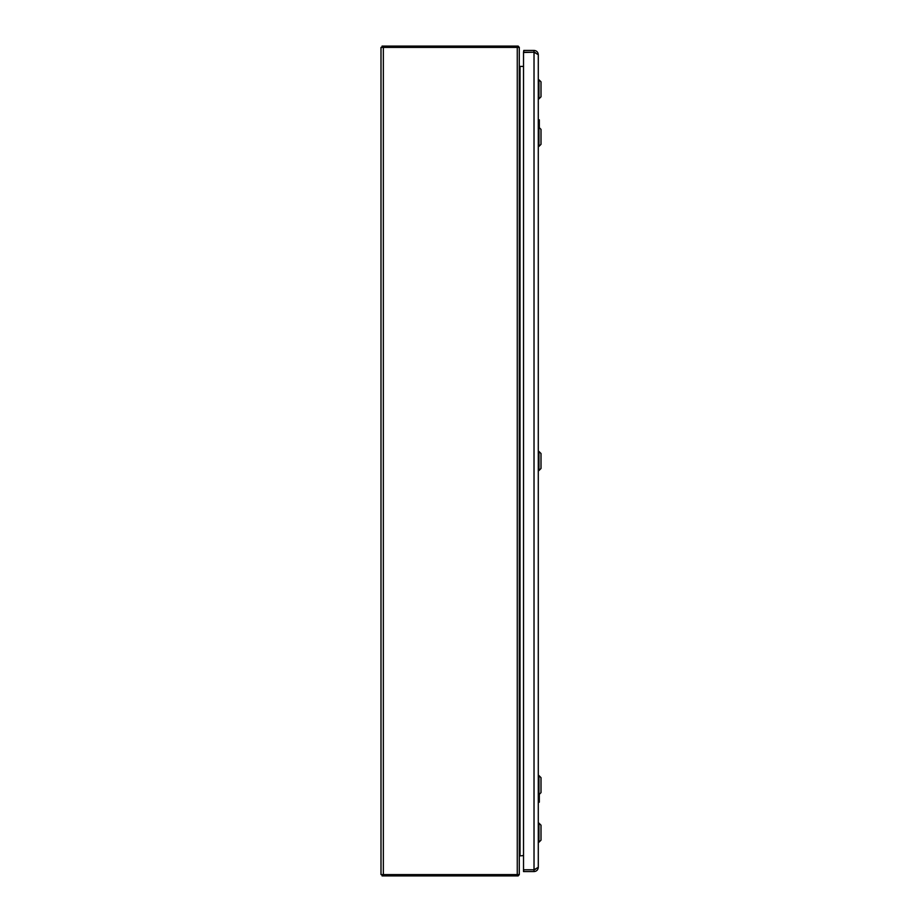 <?xml version="1.0" encoding="UTF-8"?>
<svg xmlns="http://www.w3.org/2000/svg" width="922" height="922" viewBox="0 0 922 922"><rect width="100%" height="100%" fill="white"/><g stroke="black" fill="none" stroke-linecap="round" stroke-linejoin="round"><path stroke-width="1.38" d="M517.265 874.598L380.993 874.598L380.993 47.402L519.293 47.402L519.293 874.598L517.265 874.598L517.265 47.402M519.409 66.419L520.02 66.419A0.726 0.726 0 0 1 519.409 66.084L519.293 66.015M519.293 856.319L519.409 855.916A0.726 0.726 0 0 1 520.02 855.581L520.02 66.419L523.523 66.419L523.523 52.485L523.523 869.515L523.523 855.581L519.409 855.916A0.726 0.726 0 0 0 519.293 856.204M518.199 874.598L518.199 875.9L516.816 875.9L516.816 874.598M516.816 875.9L382.077 875.9L382.077 874.598M518.199 874.897L518.199 875.9M518.637 875.37A2.017 2.017 0 0 0 519.155 874.598M518.199 46.1L382.077 46.1L382.077 47.402M518.637 46.63A2.017 2.017 0 0 1 519.155 47.402M538.967 470.531L541.007 468.491L541.007 453.509L538.967 451.469L538.967 470.531L538.287 470.531M538.967 794.672L541.007 792.632L541.007 777.649L538.967 775.609L538.967 794.672L538.287 794.672M538.967 146.391L541.007 144.351L541.007 129.368L538.967 127.328L538.967 146.391L538.287 146.391M538.967 842.212L541.007 840.173L541.007 825.19L538.967 823.15L538.967 842.212L538.287 842.212M538.967 823.15L538.287 823.15M538.967 98.85L541.007 96.81L541.007 81.828L538.967 79.788L538.967 98.85L538.287 98.85M538.287 802.428L538.517 794.672M539.324 794.315L539.324 802.163L538.552 802.428M539.324 802.163L538.552 801.322M539.278 802.163L538.713 794.672M538.517 127.328L538.287 121.301M538.287 119.572L539.278 119.837L538.517 121.301L538.552 119.837M538.552 120.678L539.324 119.837L539.324 127.685M538.287 867.314L534.022 869.78L535.659 869.169L534.022 869.78L534.022 871.578C536.616 871.325 538.033 869.907 538.287 867.314L538.287 54.686C538.033 52.093 536.616 50.675 534.022 50.422L534.022 52.22L535.659 52.831M523.788 52.22L523.788 50.422L523.523 52.22L534.022 52.22L523.523 52.485M538.287 54.686L534.022 52.22L534.022 869.78L523.523 869.78L523.523 871.578L523.788 869.78L534.022 869.78M523.788 50.422L534.022 50.422M534.022 871.578L523.788 871.578M383.345 874.598L383.345 47.402M383.46 875.9L383.46 874.598M516.816 46.1L516.816 47.402M383.46 46.1L383.46 47.402M538.713 127.328L538.713 121.301M518.199 46.78L517.98 47.356M538.967 451.469L538.287 451.469M538.967 775.609L538.287 775.609M538.967 127.328L538.287 127.328M538.967 79.788L538.287 79.788"/></g></svg>

